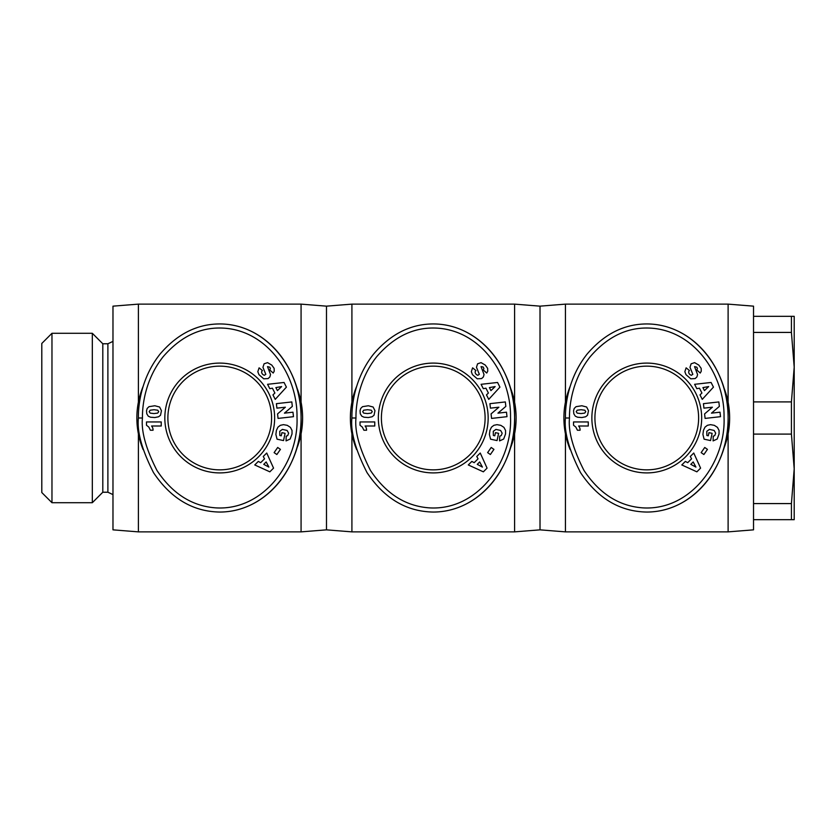 <?xml version="1.0" encoding="UTF-8"?>
<svg xmlns="http://www.w3.org/2000/svg" width="836" height="836" viewBox="0 0 836 836"><rect width="100%" height="100%" fill="white"/><g stroke="black" fill="none" stroke-linecap="round" stroke-linejoin="round"><path stroke-width="1.25" d="M570.142 386.462A82.868 82.868 0 0 0 570.152 449.569M723.401 449.528A82.868 82.868 0 0 0 723.401 386.472M728.114 433.821L728.114 531.874L753.529 529.846L753.529 306.154L728.114 304.126L728.114 402.179M351.914 433.821L351.914 531.874L326.489 529.846L326.489 306.154L351.914 304.126L514.589 304.126L540.014 306.154L540.014 529.846L565.429 531.874L728.114 531.874M565.429 433.821L565.429 531.874M698.624 418A51.853 51.853 0 0 1 646.771 469.853A51.853 51.853 0 0 1 594.918 418A51.853 51.853 0 0 1 646.771 366.147A51.853 51.853 0 0 1 698.624 418M701.676 418A54.904 54.904 0 0 1 646.771 472.904A54.904 54.904 0 0 1 591.867 418A54.904 54.904 0 0 1 646.771 363.096A54.904 54.904 0 0 1 701.676 418M565.429 418C563.966 431.721 568.992 449.904 580.518 472.57C597.803 498.444 619.894 511.601 646.771 512.05C696.294 511.966 729.859 462.047 728.104 417.268C729.222 372.95 695.709 324.002 646.771 323.95C624.084 324.002 604.198 334.045 587.112 354.067C568.731 377.151 565.167 404.091 565.429 418L569.494 418C568.104 431.23 572.932 448.702 583.988 470.438C599.527 493.836 619.277 506.323 643.218 507.891C691.173 510.597 725.962 461.702 724.039 417.3C724.791 376.315 695.949 331.955 652.383 328.255C629.006 326.343 608.315 335.79 590.289 356.606C572.712 378.656 569.232 404.624 569.494 418M623.677 327.816A94.05 81.343 90 0 0 619.643 329.332M51.968 502.708L51.968 333.292L92.326 333.292L92.326 502.708L51.968 502.708L41.8 492.54L41.8 343.46L51.968 333.292M112.975 341.401L107.886 343.774L107.886 492.226L102.807 492.226L102.807 343.774L92.326 333.292M753.529 401.897L791.42 401.897L794.2 367.161L794.2 468.839L791.42 434.103L753.529 434.103M791.42 401.897L791.42 434.103M356.617 386.462A82.868 82.868 0 0 0 356.638 449.569M509.887 449.528A82.868 82.868 0 0 0 509.887 386.472M514.589 433.821L514.589 531.874L540.014 529.846M485.11 418A51.853 51.853 0 0 1 433.247 469.853A51.853 51.853 0 0 1 381.394 418A51.853 51.853 0 0 1 433.247 366.147A51.853 51.853 0 0 1 485.11 418M488.161 418A54.904 54.904 0 0 1 433.247 472.904A54.904 54.904 0 0 1 378.342 418A54.904 54.904 0 0 1 433.247 363.096A54.904 54.904 0 0 1 488.161 418M351.914 418C350.451 431.721 355.478 449.904 367.004 472.57C384.288 498.444 406.369 511.601 433.247 512.05C482.769 511.966 516.334 462.047 514.589 417.268C515.707 372.95 482.194 324.002 433.247 323.95C410.57 324.002 390.684 334.045 373.598 354.067C355.206 377.151 351.653 404.091 351.914 418L355.979 418C354.579 431.23 359.407 448.702 370.463 470.438C386.013 493.836 405.753 506.323 429.704 507.891C477.649 510.597 512.447 461.702 510.524 417.3C511.266 376.315 482.435 331.955 438.858 328.255C415.492 326.343 394.791 335.79 376.775 356.606C359.187 378.656 355.718 404.624 355.979 418M410.152 327.816A94.05 81.343 90 0 0 406.118 329.332M143.102 386.462A82.868 82.868 0 0 0 143.113 449.569M296.372 449.528A82.868 82.868 0 0 0 296.372 386.472M301.075 433.821L301.075 531.874L326.489 529.846M138.389 402.179L138.389 304.126L112.975 306.154L112.975 529.846L138.389 531.874L301.075 531.874M138.389 433.821L138.389 531.874M271.585 418A51.853 51.853 0 0 1 219.732 469.853A51.853 51.853 0 0 1 167.879 418A51.853 51.853 0 0 1 219.732 366.147A51.853 51.853 0 0 1 271.585 418M274.636 418A54.904 54.904 0 0 1 219.732 472.904A54.904 54.904 0 0 1 164.828 418A54.904 54.904 0 0 1 219.732 363.096A54.904 54.904 0 0 1 274.636 418M138.389 418C136.926 431.721 141.953 449.904 153.479 472.57C170.774 498.444 192.855 511.601 219.732 512.05C269.255 511.966 302.82 462.047 301.075 417.268C302.183 372.95 268.67 324.002 219.732 323.95C197.045 324.002 177.159 334.045 160.073 354.067C141.692 377.151 138.128 404.091 138.389 418L142.454 418C141.065 431.23 145.892 448.702 156.949 470.438C172.488 493.836 192.238 506.323 216.179 507.891C264.134 510.597 298.922 461.702 296.999 417.3C297.752 376.315 268.91 331.955 225.344 328.255C201.967 326.343 181.276 335.79 163.25 356.606C145.673 378.656 142.193 404.624 142.454 418M196.638 327.816A94.05 81.343 90 0 0 192.604 329.332M153.04 430.237L150.386 430.237L148.798 427.05L146.499 425.263L146.499 421.94L161.233 421.94L161.233 426.005L151.577 426.005A5.977 5.977 0 0 1 153.04 430.237M149.007 406.672L154.817 405.753L159.603 407.017L161.442 410.695L160.522 415.231L158.621 416.767L154.817 417.54L150.522 417.216L148.265 416.171L146.781 413.789L146.53 410.695L147.188 408.428L149.007 406.672M158.736 411.667L157.774 410.215L154.054 409.724L150.177 410.204L149.174 411.688L150.198 413.13L153.939 413.569L157.659 413.099L158.736 411.667M272.954 394.895L274.887 393.035L272.411 388.186L269.788 388.677L267.572 384.309L284.041 382.47L286.414 387.131L275.232 399.368L272.954 394.895M277.416 390.631L281.617 386.577L275.87 387.59L277.416 390.631M292.025 433.947L290.155 439.036L286.048 440.906L286.215 436.204L287.73 435.556L288.65 433.194L287.114 430.456L282.411 429.401L279.757 431.292L279.82 435.472L281.251 435.786L281.931 432.651L285.086 433.33L283.529 440.572L277.05 439.172L275.88 434.438L276.423 430.362L277.939 427.175L280.363 425.305L283.488 424.657L287.27 425.336L290.405 427.363L292.025 430.456L292.025 433.947M258.314 461.409L260.675 462.674L264.531 458.828L263.256 456.487L266.726 453.028L273.55 468.129L269.85 471.828L254.761 464.952L258.314 461.409M263.748 464.346L268.899 467.094L266.161 461.942L263.748 464.346M274.114 452.621L277.688 447.479L280.426 449.381L276.852 454.523L274.114 452.621M292.966 412.19L293.467 416.683L278.054 418.408L277.552 413.914L285.369 407.205L276.904 408.146L276.402 403.663L291.816 401.938L292.318 406.39L284.439 413.151L292.966 412.19M271.742 365.05L274.124 368.342L274.218 371.226L273.194 373.044L269.809 370.034L270.362 368.425L269.767 367.182L267.52 366.628L270.53 374.549L269.85 376.973L268.084 378.583L263.727 378.802L258.941 374.643L257.822 371.675L259.097 367.84L262.452 370.588C261.229 371.56 261.354 372.877 262.828 374.518L264.301 375.301L265.817 374.319L262.953 367.297L264.071 363.806L267.541 362.646L271.742 365.05M219.732 512.05A94.05 81.343 90 0 0 301.075 418A94.05 81.343 90 0 0 219.732 323.95M138.389 304.126L301.075 304.126L301.075 402.179M366.555 430.237L363.911 430.237L362.312 427.05L360.023 425.263L360.023 421.94L374.758 421.94L374.758 426.005L365.102 426.005A5.977 5.977 0 0 1 366.555 430.237M362.531 406.672L368.342 405.753L373.117 407.017L374.967 410.695L374.037 415.231L372.135 416.767L368.342 417.54L364.036 417.216L361.779 416.171L360.295 413.789L360.055 410.695L360.713 408.428L362.531 406.672M372.26 411.667L371.288 410.215L367.568 409.724L363.691 410.204L362.699 411.688L363.712 413.13L367.464 413.569L371.184 413.099L372.26 411.667M486.468 394.895L488.402 393.035L485.935 388.186L483.312 388.677L481.087 384.309L497.556 382.47L499.928 387.131L488.746 399.368L486.468 394.895M490.941 390.631L495.142 386.577L489.394 387.59L490.941 390.631M505.54 433.947L503.68 439.036L499.562 440.906L499.74 436.204L501.255 435.556L502.164 433.194L500.628 430.456L495.936 429.401L493.282 431.292L493.344 435.472L494.776 435.786L495.445 432.651L498.601 433.33L497.044 440.572L490.575 439.172L489.394 434.438L489.938 430.362L491.463 427.175L493.888 425.305L497.002 424.657L500.795 425.336L503.93 427.363L505.55 430.456L505.54 433.947M471.828 461.409L474.19 462.674L478.046 458.828L476.771 456.487L480.24 453.028L487.064 468.129L483.365 471.828L468.285 464.952L471.828 461.409M477.262 464.346L482.414 467.094L479.676 461.942L477.262 464.346M487.628 452.621L491.202 447.479L493.94 449.381L490.366 454.523L487.628 452.621M506.491 412.19L506.992 416.683L491.568 418.408L491.066 413.914L498.893 407.205L490.418 408.146L489.917 403.663L505.341 401.938L505.832 406.39L497.953 413.151L506.491 412.19M485.256 365.05L487.639 368.342L487.743 371.226L486.719 373.044L483.333 370.034L483.877 368.425L483.093 366.962L481.045 366.628L484.044 374.549L483.365 376.973L481.599 378.583L477.241 378.802L472.455 374.643L471.337 371.675L472.612 367.84L475.977 370.588C474.743 371.56 474.869 372.877 476.342 374.518L477.816 375.301L479.331 374.319L476.478 367.297L477.586 363.806L481.055 362.646L485.256 365.05M433.247 512.05A94.05 81.343 90 0 0 514.589 418A94.05 81.343 90 0 0 433.247 323.95M514.589 304.126L514.589 402.179M351.914 304.126L351.914 402.179M753.529 316.321L791.42 316.321L791.42 332.425L753.529 332.425M753.529 503.575L791.42 503.575L791.42 519.678L753.529 519.678M791.42 503.575L794.2 468.839L794.2 519.678L791.42 519.678M791.42 316.321L794.2 316.321L794.2 367.161L791.42 332.425M580.079 430.237L577.425 430.237L575.837 427.05L573.538 425.263L573.538 421.94L588.272 421.94L588.272 426.005L578.616 426.005A5.977 5.977 0 0 1 580.079 430.237M576.046 406.672L581.856 405.753L586.642 407.017L588.481 410.695L587.551 415.231L585.66 416.767L581.856 417.54L577.551 417.216L575.304 416.171L573.82 413.789L573.569 410.695L574.227 408.428L576.046 406.672M585.775 411.667L584.813 410.215L581.093 409.724L577.206 410.204L576.213 411.688L577.227 413.13L580.978 413.569L584.698 413.099L585.775 411.667M699.993 394.895L701.927 393.035L699.45 388.186L696.827 388.677L694.611 384.309L711.081 382.47L713.453 387.131L702.261 399.368L699.993 394.895M704.455 390.631L708.656 386.577L702.909 387.59L704.455 390.631M719.064 433.947L717.194 439.036L713.087 440.906L713.254 436.204L714.77 435.556L715.689 433.194L714.153 430.456L709.45 429.401L706.796 431.292L706.859 435.472L708.291 435.786L708.97 432.651L712.126 433.33L710.558 440.572L704.09 439.172L702.919 434.438L703.452 430.362L704.978 427.175L707.402 425.305L710.527 424.657L714.31 425.336L717.445 427.363L719.064 430.456L719.064 433.947M685.353 461.409L687.714 462.674L691.571 458.828L690.296 456.487L693.755 453.028L700.589 468.129L696.879 471.828L681.8 464.952L685.353 461.409M690.787 464.346L695.928 467.094L693.19 461.942L690.787 464.346M701.153 452.621L704.727 447.479L707.455 449.381L703.891 454.523L701.153 452.621M720.005 412.19L720.507 416.683L705.093 418.408L704.591 413.914L712.408 407.205L703.943 408.146L703.442 403.663L718.855 401.938L719.357 406.39L711.467 413.151L720.005 412.19M698.781 365.05L701.164 368.342L701.258 371.226L700.234 373.044L696.848 370.034L697.402 368.425L696.806 367.182L694.559 366.628L697.569 374.549L696.89 376.973L695.124 378.583L690.766 378.802L685.98 374.643L684.851 371.675L686.137 367.84L689.491 370.588C688.268 371.56 688.394 372.877 689.867 374.518L691.33 375.301L692.845 374.319L689.993 367.297L691.111 363.806L694.58 362.646L698.781 365.05M646.771 512.05A94.05 81.343 90 0 0 728.114 418A94.05 81.343 90 0 0 646.771 323.95M540.014 306.154L565.429 304.126L565.429 402.179M102.807 492.226L92.326 502.708M107.886 492.226L112.975 494.599M351.914 531.874L514.589 531.874M326.489 306.154L301.075 304.126M107.886 343.774L102.807 343.774M565.429 304.126L728.114 304.126"/></g></svg>
